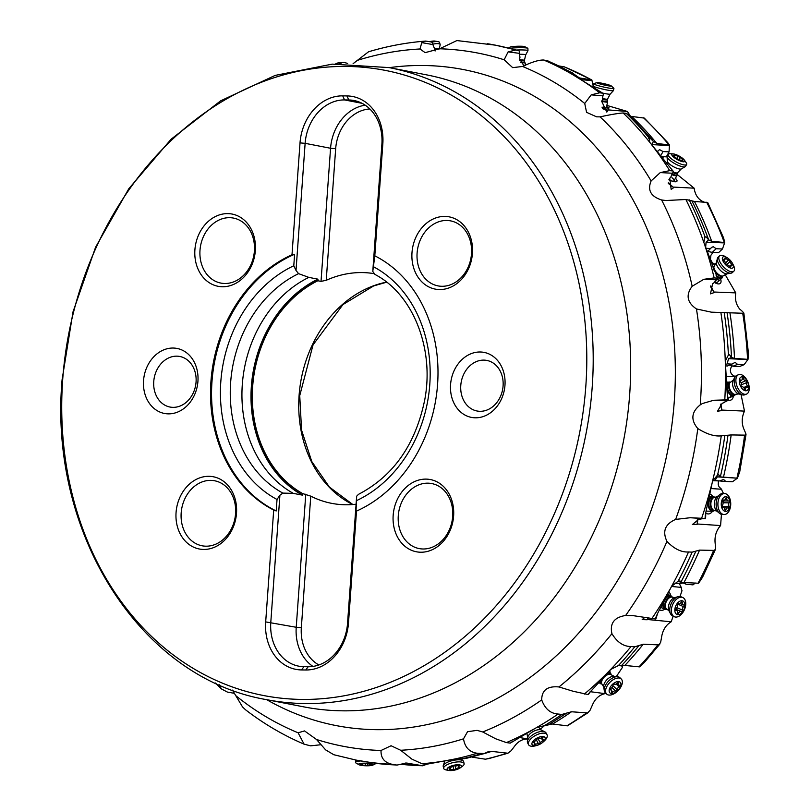 <?xml version="1.0" encoding="UTF-8"?>
<svg xmlns="http://www.w3.org/2000/svg" width="811" height="811" viewBox="0 0 811 811"><rect width="100%" height="100%" fill="white"/><g stroke="black" fill="none" stroke-linecap="round" stroke-linejoin="round"><path stroke-width="1.22" d="M629.691 394.288A321.906 263.048 -79 0 0 570.082 169.256A321.906 263.048 -79 0 0 426.586 74.865L389.108 67.597A321.906 263.048 101 0 1 592.212 387.019A321.906 263.048 101 0 1 592.202 387.09A321.906 263.048 101 0 1 266.484 699.629L303.953 706.898A321.906 263.048 -79 0 0 472.337 673.029A321.906 263.048 -79 0 0 629.691 394.288M585.806 386.371A318.429 260.199 -79 0 0 585.816 386.289A318.429 260.199 101 0 0 346.976 66.441A318.429 260.199 101 0 0 62.7 379.487A318.429 260.199 -79 0 0 62.7 379.568A318.429 260.199 101 0 0 301.54 699.417A318.429 260.199 101 0 0 585.806 386.371M300.019 142.898L292.001 254.755A137.961 112.739 -79 0 0 210.931 381.474A137.961 112.739 -79 0 0 273.702 510.038L265.684 621.895A47.829 39.08 -79 0 0 301.57 669.937L305.798 669.987A47.829 39.08 -79 0 0 348.487 622.96L356.505 511.102A137.961 112.739 -79 0 0 437.575 384.384A137.961 112.739 -79 0 0 374.804 255.82L382.822 143.963A47.829 39.08 -79 0 0 346.946 95.921L342.718 95.86A47.829 39.08 -79 0 0 300.019 142.898L305.129 143.334L296.015 270.458L293.785 265.755L294.606 254.269L292.001 254.755M168.384 413.863A33.109 27.057 -79 0 0 197.935 381.302A33.109 27.057 -79 0 0 173.098 348.041A33.109 27.057 -79 0 0 143.547 380.602A33.109 27.057 -79 0 0 168.384 413.863M222.498 286.749A36.789 30.058 -79 0 0 255.343 250.579A36.789 30.058 -79 0 0 227.739 213.617A36.789 30.058 -79 0 0 194.904 249.798A36.789 30.058 -79 0 0 222.498 286.749M203.673 549.442A36.789 30.058 -79 0 0 236.508 513.262A36.789 30.058 -79 0 0 208.914 476.31A36.789 30.058 -79 0 0 176.068 512.491A36.789 30.058 -79 0 0 203.673 549.442M480.132 351.994A33.109 27.057 -79 0 0 450.571 384.556A33.109 27.057 -79 0 0 475.408 417.807A33.109 27.057 -79 0 0 504.969 385.255A33.109 27.057 -79 0 0 480.132 351.994M426.008 479.108A36.789 30.058 -79 0 0 393.173 515.279A36.789 30.058 -79 0 0 420.767 552.23A36.789 30.058 -79 0 0 453.613 516.06A36.789 30.058 -79 0 0 426.008 479.108M444.844 216.415A36.789 30.058 -79 0 0 411.998 252.586A36.789 30.058 -79 0 0 439.603 289.547A36.789 30.058 -79 0 0 472.438 253.367A36.789 30.058 -79 0 0 444.844 216.415M273.702 510.038L276.206 510.96A137.961 112.739 101 0 1 211.975 381.677A137.961 112.739 101 0 1 294.606 254.269M342.718 95.86L344.533 99.925A44.149 36.079 -79 0 0 305.129 143.334L330.564 148.271L321.024 281.376L326.235 280.292L335.673 148.717A40.469 33.069 101 0 1 369.826 108.968M362.081 103.332L344.533 99.925L348.771 99.976L346.946 95.921M382.822 143.963L381.88 144.328A44.149 36.079 -79 0 0 354.032 100.513A44.149 36.079 -79 0 0 348.771 99.976L359.111 101.983M381.88 144.328L372.776 271.442L374.804 255.82M356.505 511.102L355.988 511.984L356.658 496.2L347.544 623.324L348.487 622.96M276.206 510.96L277.027 499.475L279.907 495.217L270.793 622.341A44.149 36.079 -79 0 0 298.651 666.145A44.149 36.079 -79 0 0 303.912 666.683L308.139 666.743A44.149 36.079 -79 0 0 347.544 623.324M318.865 664.959A40.469 33.069 101 0 1 301.337 627.714L310.765 496.139L302.604 493.564L302.391 495.136L293.339 493.382A118.274 96.651 -79 0 1 242.296 384.627A118.274 96.651 -79 0 1 308.819 277.382L298.58 273.652L296.015 270.458M279.907 495.217L282.857 493.098L293.339 493.382M305.777 494.173L296.228 627.278L301.337 627.714M308.819 277.382L317.871 279.146L317.861 280.758L321.024 281.376M317.861 280.758A116.804 95.445 -79 0 0 252.667 386.421A116.804 95.445 -79 0 0 302.604 493.564M373.972 273.621A116.804 95.445 -79 0 0 326.235 280.292M718.394 480.913L718.242 484.826L719.063 486.813L721.557 489.246A14.72 9.012 90.8 0 0 723.108 492.682L723.047 493.544M705.154 518.614A364.18 297.586 -79 0 0 705.205 518.452L690.202 517.732L675.654 519.405C665.091 524.038 662.192 531.377 666.956 541.403C674.164 548.895 681.362 552.413 688.519 551.967L692.148 552.149L699.548 550.111L714.684 550.426L715.586 548.155L715.038 541.981C714.694 535.605 716.539 530.13 720.584 525.558L721.445 514.377M721.557 489.246L711.206 488.557M705.803 512.44L705.59 518.675L703.978 518.645A18.4 14.537 93.8 0 0 700.826 519.04L698.747 519.344L692.361 524.575L697.196 524.382L697.876 519.537M697.724 524.028L720.584 525.558M705.783 513.059A10.117 6.194 90.8 0 0 712.524 511.254A10.117 6.194 90.8 0 0 712.545 511.234A7.36 4.511 -89.2 0 1 708.185 503.073A7.36 4.511 -89.2 0 1 712.768 496.525A10.117 6.194 90.8 0 0 709.99 494.011M680.287 581.132L678.148 581.173L671.549 586.414L661.705 605.543C657.508 613.329 655.46 617.769 655.541 618.844L655.764 618.012M679.517 580.99L680.804 582.339L678.138 581.183A364.18 297.586 -79 0 0 692.148 552.149M715.332 549.645L702.529 577.28L698.565 583.261L680.804 582.339A362.345 296.086 101 0 0 695.797 551.247M685.052 582.805L684.271 582.622L686.025 584.194L692.989 584.873L695.311 583.018M679.314 583.545L681.23 587.387A14.72 8.972 113.6 0 0 682 590.702L679.983 596.511M633.31 615.63L625.646 615.478C614.241 617.283 609.669 623.355 611.92 633.675C617.151 642.251 623.527 646.539 631.029 646.529L634.77 646.803L643.265 644.238L658.988 644.887L660.651 642.282L661.837 635.733C663.155 629.397 666.277 624.744 671.194 621.794L673.14 616.208M681.23 587.387L671.518 586.454M644.471 617.668L642.18 619.614L647.208 619.746L648.192 618.266M647.807 619.533L671.194 621.794M659.414 609.771A10.117 6.164 113.6 0 0 664.858 609.183M670.748 595.69A10.117 6.164 113.6 0 0 668.923 592.071M632.124 615.498L655.45 618.986A364.18 297.586 -79 0 0 655.541 618.844L655.511 618.986A5.515 0.852 -163.3 0 1 655.947 618.884L657.539 613.552M621.104 665.628L618.408 665.557L610.582 669.541L588.34 694.044M659.738 644.238L644.471 662.303L639.534 666.875L624.835 665.446L621.114 666.044L620.466 665.425M630.563 666.013L634.06 666.368M622.483 665.486A14.72 8.171 134 0 0 622.666 667.027L616.34 676.556M558.607 686.917L558.951 686.958C547.486 685.863 541.738 690.181 541.707 699.913C544.941 708.804 550.416 713.518 558.11 714.045L561.922 714.43L571.512 711.764L587.671 712.93L590.073 710.264L592.882 703.958C595.649 698.23 599.694 694.784 605.016 693.638L605.482 692.929M590.175 691.682L605.016 693.638M598.062 683.156A10.117 5.616 134 0 0 599.572 682.882M609.791 672.289A10.117 5.616 134 0 0 609.994 670.058M611.92 633.675A353.089 288.534 -79 0 1 558.951 686.958L573.093 691.246L588.005 694.52A364.18 297.586 -79 0 0 588.127 694.419L588.066 694.53A5.515 1.744 -148.9 0 1 588.593 694.297L590.469 691.195M548.439 724.882L566.869 712.991M548.368 724.882L536.831 727.406L510.241 743.119L506.409 742.592L495.693 738.791L482.717 731.968L477.101 730.356L467.541 731.704L463.507 738.831C464.885 747.367 469.447 752.172 477.203 753.257L484.228 753.541L488.293 751.685L491.638 751.381L507.899 753.226L511.163 750.702L515.36 745.177C518.817 741.001 522.902 738.953 527.606 739.003M588.168 712.626L567.416 725.845L552.504 724.03L549.392 724.304M540.268 729.342L545.174 725.024M519.425 737.513L527.616 738.902M466.376 757.93L464.744 758.609L454.099 759.147L425.856 764.378L422.004 763.729L411.947 759.167L400.664 750.266L391.074 745.745L381.038 750.479C380.744 758.032 384.434 762.634 392.108 764.286L397.005 765.077L406.311 763.029L422.845 765.787L426.971 764.114M489.155 758.518L485.404 759.197L472.367 757.18M397.005 765.077L375.503 763.293L356.566 760.171M333.797 754.727L325.627 749.881L316.493 739.48L304.53 730.914L298.103 732.789L304.084 744.163L310.603 745.846L320.923 744.731M219.254 684.748L221.383 688.914L227.313 692.047L234.582 693.364M245.49 709.747L242.519 706.918L232.463 690.11M353.099 63.674L368.549 51.782M337.254 63.846L338.035 63.005L341.096 63.694M435.112 51.012L434.382 48.113A18.4 15.896 99.9 0 1 432.952 44.585L432.405 42.689A5.515 2.413 66.5 0 1 431.543 42.01L425.714 41.077L421.781 42.628L419.997 48.984L425.136 52.644L439.623 48.782L456.887 40.56M518.655 50.617A364.18 297.586 -79 0 0 518.513 50.576L515.583 50.049L508.102 51.904L504.158 59.781L512.664 67.637L522.558 66.472C531.915 62.011 538.96 59.862 543.664 60.024L547.709 60.805L572.444 72.838L570.538 72.615M523.987 65.985L519.638 58.595L519.993 57.257A18.4 15.825 97.2 0 1 519.496 53.344L519.435 51.306A5.515 2.768 85.1 0 1 518.705 50.627M559.245 66.005L564.476 66.907L591.848 79.944L579.47 77.937L575.81 75.484L575.597 76.335M546.685 60.511A364.18 297.586 -79 0 1 571.005 72.372L572.536 74.541L602.826 93.224A5.515 2.849 105.9 0 0 603.414 93.863L602.958 95.85A18.4 15.673 94.7 0 0 602.431 99.804L601.661 101.253L606.821 112.09L607.956 110.306L602.654 108.37M571.907 72.574L575.8 75.464M593.328 86.463L591.848 79.944M630.269 115.953L627.43 111.482L606.831 105.41M607.926 109.87L627.43 111.482M601.995 107.164A10.117 0.882 12.9 0 0 608.747 108.066A10.117 0.882 12.9 0 0 608.848 107.65A10.117 0.882 12.9 0 0 606.527 106.717M602.826 93.224L599.653 92.778L591.199 94.877L584.731 103.484L586.576 112.323L596.541 116.825L600.069 116.875C610.369 114.615 618.063 113.317 623.132 112.982L626.224 113.327L629.052 115M630.644 116.318L644.319 118.092L667.544 142.371L669.45 144.987L656.798 143.456L653.504 141.388L651.628 144.774M653.879 141.935L650.27 138.306L648.688 138.732M626.224 113.327A364.18 297.586 -79 0 1 649.317 138.245L649.702 142.27L672.978 170.979A5.515 2.605 127.5 0 0 673.363 171.456A5.515 2.605 127.5 0 0 673.454 171.516L672.512 173.24A18.4 15.439 93 0 0 670.971 176.818L669.764 178.227L671.163 189.429L673.738 187.615L668.274 182.83M662.161 157.689L663.945 156.736M661.34 156.594L666.318 156.858L669.065 151.87L669.45 144.987M704.09 202.071L702.549 201.412C697.825 198.857 695.027 194.437 694.155 188.182L677.073 174.375A7.015 1.906 -151.2 0 1 672.096 174.03M673.85 187.108L694.155 188.182M668.832 179.819A10.117 2.747 28.8 0 0 672.654 181.309A10.117 2.747 28.8 0 0 676.972 180.407A10.117 2.747 28.8 0 0 675.441 178.258M672.978 170.979L669.724 170.645L660.276 172.591L651.121 180.934C647.29 190.149 650.787 196.495 661.614 199.972L665.912 200.53L685.873 199.496L694.469 201.473L707.689 202.466L723.584 237.887L724.74 242.509L711.693 241.343L708.621 239.823L706.097 242.165L705.651 247.173M691.824 200.692A362.345 296.086 101 0 1 708.621 239.823L706.067 236.832L704.435 237.288M689.066 199.719A364.18 297.586 -79 0 1 705.043 236.903L703.786 242.317L717.542 278.173A5.515 2.007 147.8 0 0 717.593 278.274A5.515 2.007 147.8 0 0 717.938 278.568L716.6 279.825A18.4 15.135 92.3 0 0 714.197 282.603L712.595 283.779L710.497 293.856L714.268 292.548L710.7 285.928M714.785 264.133L712.413 262.845L710.416 259.307L710.943 255.171L713.122 252.403M707.486 251.633L711.592 247.416L713.274 246.696L716.143 248.734L712.251 252.373L718.566 252.626L722.459 248.987L724.74 242.509M717.542 278.173L714.167 277.92L703.806 279.308L692.178 286.263C685.619 294.951 687.049 302.513 696.456 308.95L711.338 312.164L742.704 313.259C744.518 313.604 743.535 312.225 739.733 309.113C736.124 304.713 734.796 299.3 735.749 292.893L725.095 274.493M715.789 264.173L711.764 264.011M714.542 292.041L735.749 292.893M714.349 282.4A10.117 4.41 46.9 0 0 721.04 281.741A10.117 4.41 46.9 0 0 720.665 279.237M747.549 359.303A360.51 294.586 -79 0 0 742.704 313.259L743.859 313.056L748.462 353.343L748.016 359.364L734.513 358.391L731.492 357.489L728.542 358.685L727.132 363.886L725.328 364.626M727.082 312.793A362.345 296.086 101 0 1 731.492 357.489L729.545 354.863L728.41 355.015L725.267 361.118L726.636 383.633C727.041 393.061 727.579 398.465 728.237 399.823L728.146 399.448M735.587 376.639C730.265 374.5 729.048 370.86 731.927 365.731L732.029 365.619M744.123 364.676L737.544 364.372L732.982 366.227L739.571 366.531L744.123 364.676L748.016 359.364M675.654 519.405A353.089 288.534 -79 0 0 697.805 428.553C706.756 434.169 714.572 436.602 721.253 435.852L731.167 434.929L745.603 435.142L745.816 433.52L743.586 428.421C741.518 422.693 741.812 416.925 744.488 411.116L741.041 394.521M735.324 376.628L726.372 376.213M727.406 395.281L728.653 400.228L727.082 400.867A18.4 14.821 92.6 0 0 724.132 402.53L722.216 403.32L717.482 411.228L721.962 410.548L720.867 404.06M722.378 410.092L744.488 411.116M728.643 400.188A10.117 5.616 67.8 0 0 732.972 397.694A10.117 5.616 67.8 0 0 733.387 396.072M727.822 382.447A10.117 5.616 67.8 0 0 726.575 381.657M697.805 428.553C690.526 419.885 691.337 411.988 700.248 404.861A353.089 288.534 -79 0 0 700.359 403.361A353.089 288.534 -79 0 0 696.456 308.95M728.227 399.995A364.18 297.586 -79 0 0 728.237 399.823L713.751 400.259L702.397 403.533L700.248 404.861M718.668 474.861L717.563 475.064L712.555 481.065L707.851 502.962C705.742 512.015 704.871 517.175 705.205 518.452L705.215 517.53M718.82 474.871L720.33 476.909L717.299 476.868L714.846 480.599L712.747 480.568M746.008 434.574L739.754 471.667L737.432 478.176L720.33 476.909A362.345 296.086 101 0 0 727.943 435.578M720.259 480.609L720.928 481.247L732.414 481.775L737.432 478.176M712.697 480.7L719.864 480.933L714.846 480.599M732.414 481.775L725.612 481.318L723.554 479.443L719.864 480.933M725.612 481.318L720.928 481.247M675.016 583.139L680.155 583.626L684.271 582.622M686.025 584.194L682.629 582.714M511.751 741.964L510.869 742.795A5.515 2.484 -133.7 0 0 510.251 743.109M347.645 63.603A5.515 1.855 50.3 0 1 347.159 63.268L344.046 62.437L338.035 63.005M518.513 50.576L495.288 45.132M593.135 86.442L591.898 86.341M658.137 150.633L659.728 149.7L663.023 151.556L660.701 155.763M657.64 151.799L657.924 151.282L657.204 151.241M669.065 151.87L663.023 151.556M710.811 248.521L706.269 248.338M722.459 248.987L716.143 248.734M707.719 251.42L712.251 252.373M716.701 276.612L717.938 278.568M737.544 364.372L735.111 362.335L731.988 364.119L727.132 363.886M729.201 364.747L732.982 366.227M725.531 365.883L727.437 365.974L731.988 364.119M728.096 398.008A7.36 4.085 67.8 0 0 729.048 397.836A7.36 4.085 67.8 0 0 730.579 396.103M714.704 281.914A7.36 3.214 46.9 0 0 717.796 281.924A7.36 3.214 46.9 0 0 718.303 280.768A7.36 3.214 46.9 0 0 717.907 278.599M717.826 278.396A7.36 3.214 46.9 0 0 717.188 277.119M671.69 180.995A7.36 1.997 28.8 0 0 674.063 180.752A7.36 1.997 28.8 0 0 674.083 180.143A7.36 1.997 28.8 0 0 671.964 177.69M605.31 107.762A7.36 0.639 12.9 0 0 603.252 107.072M706.097 510.778A7.36 4.511 90.8 0 0 707.496 511.163L712.555 511.234A7.36 4.511 -89.2 0 0 714.532 510.524M310.765 496.139A116.804 95.445 -79 0 0 331.608 503.337A116.804 95.445 -79 0 0 356.09 504.209M356.658 496.2L358.513 494.335C393.487 476.067 415.577 444.499 424.782 399.63C434.564 347.828 412.556 293.876 374.986 274.473L372.776 271.442M335.673 148.717L330.564 148.271A44.149 36.079 101 0 1 365.193 105.177M312.924 666.419A44.149 36.079 101 0 1 296.228 627.278L265.684 621.895M176.737 356.161A25.749 21.045 -79 0 0 153.755 381.484A25.749 21.045 -79 0 0 170.006 407.041A25.749 21.045 -79 0 0 173.067 407.355A25.749 21.045 -79 0 0 196.059 382.032A25.749 21.045 -79 0 0 179.809 356.475A25.749 21.045 -79 0 0 176.737 356.161M224.84 283.495A33.109 27.057 -79 0 0 254.157 253.346A33.109 27.057 -79 0 0 233.507 218.088A33.109 27.057 -79 0 0 229.564 217.683A33.109 27.057 -79 0 0 200.246 247.831A33.109 27.057 -79 0 0 220.896 283.09A33.109 27.057 -79 0 0 224.84 283.495M206.014 546.188A33.109 27.057 -79 0 0 235.322 516.039A33.109 27.057 -79 0 0 214.682 480.781A33.109 27.057 -79 0 0 210.728 480.376A33.109 27.057 -79 0 0 181.421 510.524A33.109 27.057 -79 0 0 202.061 545.783A33.109 27.057 -79 0 0 206.014 546.188M480.102 411.309A25.749 21.045 -79 0 0 503.084 385.985A25.749 21.045 -79 0 0 486.843 360.429A25.749 21.045 -79 0 0 483.772 360.114A25.749 21.045 -79 0 0 460.78 385.438A25.749 21.045 -79 0 0 477.03 410.995A25.749 21.045 -79 0 0 480.102 411.309M427.833 483.163A33.109 27.057 -79 0 0 398.525 513.312A33.109 27.057 -79 0 0 419.165 548.581A33.109 27.057 -79 0 0 423.119 548.986A33.109 27.057 -79 0 0 452.426 518.837A33.109 27.057 -79 0 0 431.776 483.569A33.109 27.057 -79 0 0 427.833 483.163M446.658 220.47A33.109 27.057 -79 0 0 417.351 250.619A33.109 27.057 -79 0 0 438.001 285.888A33.109 27.057 -79 0 0 441.944 286.293A33.109 27.057 -79 0 0 471.252 256.144A33.109 27.057 -79 0 0 450.612 220.876A33.109 27.057 -79 0 0 446.658 220.47M432.821 44.139A10.482 2.615 -16.3 0 1 440.16 44.564A10.482 2.615 -16.3 0 1 440.16 44.97L439.065 49.096M440.16 44.564L439.552 42.476A10.482 2.615 163.7 0 0 438.173 41.665A10.482 2.615 163.7 0 0 431.705 42.162M438.173 41.665L435.091 41.108A7.36 1.835 163.7 0 0 429.83 41.614M525.315 65.488L525.244 63.167A7.36 0.679 178.2 0 0 525.234 63.126A7.36 0.679 178.2 0 0 520.692 62.68M516.394 50.029A10.482 0.963 -1.8 0 1 527.971 50.617A10.482 0.963 -1.8 0 1 527.961 50.667L525.71 54.844A8.1 0.75 -1.8 0 0 519.547 54.276M527.971 50.617L527.9 48.386A10.482 0.963 178.2 0 0 527.758 48.234A10.482 0.963 178.2 0 0 511.498 48.113A10.482 0.963 178.2 0 0 509.663 48.315M527.758 48.234L524.616 46.582A7.36 0.679 178.2 0 0 513.211 46.501A7.36 0.679 178.2 0 0 510.099 47.048L508.487 48.031M601.904 100.767A7.015 0.608 -167.1 0 0 607.388 101.385L607.591 102.034A7.36 0.639 -167.1 0 1 607.591 102.064A7.36 0.639 -167.1 0 1 601.62 101.345M593.49 83.756L592.983 85.936A10.482 0.912 12.9 0 0 592.993 85.976A10.482 0.912 12.9 0 0 597.149 87.649A10.482 0.912 12.9 0 0 607.5 90.102A10.482 0.912 12.9 0 0 613.4 90.66A10.482 0.912 12.9 0 0 613.43 90.619L613.927 88.44A10.482 0.912 -167.1 0 1 608.23 87.963A10.482 0.912 -167.1 0 1 597.646 85.479A10.482 0.912 -167.1 0 1 593.49 83.756A10.482 0.912 -167.1 0 1 593.632 83.645L597.038 82.621A7.36 0.639 -167.1 0 1 608.362 84.78A7.36 0.639 -167.1 0 1 611.22 85.875A7.36 0.639 -167.1 0 1 607.763 85.743A7.36 0.639 -167.1 0 1 599.856 83.908A7.36 0.639 -167.1 0 1 597.038 82.621M611.22 85.875L613.836 88.277A10.482 0.912 -167.1 0 1 613.927 88.44M600.485 83.158L598.508 83.249L602.938 84.608L609.7 85.439L600.485 83.158L600.343 83.766M672.816 172.682A6.62 1.794 28.8 0 0 677.347 173.26L677.104 175.024A7.36 1.997 -151.2 0 1 677.033 175.358A7.36 1.997 -151.2 0 1 671.812 174.629M668.244 154.313L667.21 156.209A10.482 2.849 28.8 0 0 667.108 156.675A10.482 2.849 28.8 0 0 670.2 160.568A10.482 2.849 28.8 0 0 685.234 166.66A10.482 2.849 28.8 0 0 685.579 166.316L686.623 164.43A10.482 2.849 -151.2 0 1 680.581 163.964A10.482 2.849 -151.2 0 1 671.244 158.682A10.482 2.849 -151.2 0 1 668.244 154.313A10.482 2.849 -151.2 0 1 670.089 153.735L673.12 153.897A7.36 1.997 -151.2 0 1 682.619 158.338A7.36 1.997 -151.2 0 1 684.362 160.091A7.36 1.997 -151.2 0 1 681.96 161.551A7.36 1.997 -151.2 0 1 673.931 157.364A7.36 1.997 -151.2 0 1 673.12 153.897M684.362 160.091L686.116 162.565A10.482 2.849 -151.2 0 1 686.623 164.43M675.33 155.043L674.113 154.911A2.545 0.689 -151.2 0 1 674.448 155.621A2.545 0.689 -151.2 0 1 673.465 155.661L674.032 156.553A2.545 0.689 -151.2 0 1 675.654 157.557A2.545 0.689 -151.2 0 1 676.394 158.459L678.199 159.493A2.545 0.689 -151.2 0 1 681.21 160.649L682.436 160.791A2.545 0.689 -151.2 0 1 682.102 160.081A2.545 0.689 -151.2 0 1 683.085 160.031L682.507 159.149A2.545 0.689 -151.2 0 1 680.895 158.145A2.545 0.689 -151.2 0 1 680.145 157.233L678.351 156.209A2.545 0.689 -151.2 0 1 675.33 155.043L674.397 156.736M722.51 276.855A7.36 3.214 -133.1 0 1 722.459 277.159A7.36 3.214 -133.1 0 1 722.003 277.991A7.36 3.214 -133.1 0 1 716.772 276.723M719.519 255.891L718.039 257.269A10.482 4.572 46.9 0 0 717.39 258.445A10.482 4.572 46.9 0 0 718.901 264.112A10.482 4.572 46.9 0 0 731.137 273.155A10.482 4.572 46.9 0 0 732.363 272.587L733.833 271.209A10.482 4.572 -133.1 0 1 720.381 262.734A10.482 4.572 -133.1 0 1 719.519 255.891A10.482 4.572 -133.1 0 1 725.592 256.773L727.102 257.685A7.36 3.214 -133.1 0 1 732.282 263.017A7.36 3.214 -133.1 0 1 732.556 263.524A7.36 3.214 -133.1 0 1 731.015 268.188A7.36 3.214 -133.1 0 1 723.442 261.872A7.36 3.214 -133.1 0 1 727.102 257.685M732.556 263.524L733.367 265.085A10.482 4.572 -133.1 0 1 733.833 271.209M726.038 258.303L724.791 258.141A2.545 1.115 -133.1 0 1 724.75 259.287A2.545 1.115 -133.1 0 1 723.747 259.307L723.939 260.635A2.545 1.115 -133.1 0 1 725.196 262.095A2.545 1.115 -133.1 0 1 725.571 263.443L727.011 264.933A2.545 1.115 -133.1 0 1 729.687 266.586L730.934 266.748A2.545 1.115 -133.1 0 1 730.975 265.602A2.545 1.115 -133.1 0 1 731.978 265.582L731.786 264.254A2.545 1.115 -133.1 0 1 730.529 262.784A2.545 1.115 -133.1 0 1 730.153 261.436L728.714 259.946A2.545 1.115 -133.1 0 1 726.038 258.303L723.736 260.453M726.666 384.657A7.36 4.085 -112.2 0 1 728.41 382.204A7.36 4.085 -112.2 0 1 730.082 382.133A7.36 4.085 -112.2 0 1 730.336 382.214A7.015 3.893 -112.2 0 0 727.396 388.175A7.015 3.893 -112.2 0 0 731.015 394.491A7.015 3.893 -112.2 0 0 735.344 394.47A7.36 4.085 -112.2 0 1 735.222 394.704A7.36 4.085 -112.2 0 1 733.975 395.829A7.36 4.085 -112.2 0 1 726.849 388.834M738.598 374.672L736.864 375.371A10.482 5.819 67.8 0 0 735.101 376.963A10.482 5.819 67.8 0 0 734.472 384.1A10.482 5.819 67.8 0 0 742.42 394.886A10.482 5.819 67.8 0 0 744.792 394.785L746.525 394.085A10.482 5.819 -112.2 0 1 736.195 383.4A10.482 5.819 -112.2 0 1 738.598 374.672A10.482 5.819 -112.2 0 1 748.918 385.357A10.482 5.819 -112.2 0 1 746.525 394.085M748.411 384.495A7.36 4.085 -112.2 0 1 745.39 390.76A7.36 4.085 -112.2 0 1 739.48 383.116A7.36 4.085 -112.2 0 1 742.501 376.862A7.36 4.085 -112.2 0 1 748.411 384.495M743.525 378.828A1.075 0.598 67.8 0 0 742.268 378.636A2.545 1.409 -112.2 0 1 741.599 380.126A2.545 1.409 -112.2 0 1 740.737 380.035A1.075 0.598 67.8 0 0 740.453 381.636A2.545 1.409 -112.2 0 1 741.254 383.39A2.545 1.409 -112.2 0 1 741.163 385.012A1.075 0.598 67.8 0 0 742.146 386.806A2.545 1.409 -112.2 0 1 744.376 388.793A1.075 0.598 67.8 0 0 745.633 388.986A2.545 1.409 -112.2 0 1 746.292 387.486A2.545 1.409 -112.2 0 1 747.164 387.577A1.075 0.598 67.8 0 0 747.438 385.985A2.545 1.409 -112.2 0 1 746.637 384.221A2.545 1.409 -112.2 0 1 746.738 382.599A1.075 0.598 67.8 0 0 745.755 380.805A2.545 1.409 -112.2 0 1 743.525 378.828L742.187 379.366M709.422 496.474L712.768 496.525A7.36 4.511 -89.2 0 1 714.714 497.285A6.62 4.055 90.8 0 0 714.379 497.285A6.62 4.055 90.8 0 0 710.264 503.175A6.62 4.055 90.8 0 0 714.197 510.524A6.62 4.055 90.8 0 0 714.511 510.504M724.466 493.564L722.692 493.534A10.482 6.417 90.8 0 0 719.803 494.598A10.482 6.417 90.8 0 0 716.174 502.861A10.482 6.417 90.8 0 0 719.539 513.353A10.482 6.417 90.8 0 0 722.398 514.509L724.172 514.529A10.482 6.417 -89.2 0 1 717.948 502.891A10.482 6.417 -89.2 0 1 724.466 493.564A10.482 6.417 -89.2 0 1 730.691 505.202A10.482 6.417 -89.2 0 1 724.172 514.529M730.214 504.878A7.36 4.511 -89.2 0 1 725.186 511.376A7.36 4.511 -89.2 0 1 721.273 503.256A7.36 4.511 -89.2 0 1 726.301 496.748A7.36 4.511 -89.2 0 1 730.214 504.878M726.788 498.836A1.075 0.659 90.8 0 0 725.521 498.603A2.545 1.561 -89.2 0 1 724.051 500.215A2.545 1.561 -89.2 0 1 723.503 500.042A1.075 0.659 90.8 0 0 722.733 501.715A2.545 1.561 -89.2 0 1 723.047 503.58A2.545 1.561 -89.2 0 1 722.459 505.273A1.075 0.659 90.8 0 0 722.956 507.169A2.545 1.561 -89.2 0 1 723.199 507.149A2.545 1.561 -89.2 0 1 724.71 509.298A1.075 0.659 90.8 0 0 725.967 509.521A2.545 1.561 -89.2 0 1 727.447 507.919A2.545 1.561 -89.2 0 1 727.984 508.081A1.075 0.659 90.8 0 0 728.754 506.419A2.545 1.561 -89.2 0 1 728.44 504.554A2.545 1.561 -89.2 0 1 729.028 502.85A1.075 0.659 90.8 0 0 728.531 500.955A2.545 1.561 -89.2 0 1 728.298 500.985A2.545 1.561 -89.2 0 1 726.788 498.836L725.47 498.816M722.915 502.769L723.402 502.06L722.429 500.874M722.246 505.77L723.017 507.118M666.409 596.906A7.36 4.481 -66.4 0 1 670.788 595.71A7.36 4.481 -66.4 0 1 672.289 597.17M666.987 609.304A7.36 4.481 -66.4 0 1 664.908 609.203A7.36 4.481 -66.4 0 1 662.932 603.333M682.761 597.525L681.128 596.815A10.482 6.387 113.6 0 0 678.097 596.673A10.482 6.387 113.6 0 0 670.596 605.097A10.482 6.387 113.6 0 0 670.585 613.897A10.482 6.387 113.6 0 0 672.745 616.036L674.377 616.745A10.482 6.387 -66.4 0 1 672.228 605.807A10.482 6.387 -66.4 0 1 682.761 597.525A10.482 6.387 -66.4 0 1 684.91 608.453A10.482 6.387 -66.4 0 1 674.377 616.745M684.322 608.635A7.36 4.481 -66.4 0 1 677.479 614.626A7.36 4.481 -66.4 0 1 675.431 606.78A7.36 4.481 -66.4 0 1 682.274 600.789A7.36 4.481 -66.4 0 1 684.322 608.635M682.264 602.786A1.075 0.659 113.6 0 0 681.007 602.522A2.545 1.551 -66.4 0 1 678.726 603.911A2.545 1.551 -66.4 0 1 678.543 603.81A1.075 0.659 113.6 0 0 677.337 605.371A2.545 1.551 -66.4 0 1 677.195 607.145A2.545 1.551 -66.4 0 1 676.161 608.737A1.075 0.659 113.6 0 0 676.202 610.551A2.545 1.551 -66.4 0 1 676.81 610.622A2.545 1.551 -66.4 0 1 677.499 612.629A1.075 0.659 113.6 0 0 678.746 612.893A2.545 1.551 -66.4 0 1 681.037 611.494A2.545 1.551 -66.4 0 1 681.21 611.595A1.075 0.659 113.6 0 0 682.426 610.044A2.545 1.551 -66.4 0 1 682.558 608.27A2.545 1.551 -66.4 0 1 683.592 606.679A1.075 0.659 113.6 0 0 683.551 604.854A2.545 1.551 -66.4 0 1 682.943 604.793A2.545 1.551 -66.4 0 1 682.264 602.786L681.149 602.299M683.592 606.679L677.976 604.225L678.625 603.648M677.976 604.225L677.418 604.56M675.593 609.152L676.972 608.432L676.81 607.591M608.138 672.015A7.36 4.085 -46 0 1 610.247 672.724A7.36 4.085 -46 0 1 610.987 674.235A7.36 4.085 -46 0 1 611.018 674.499L610.987 674.235M599.866 681.311A7.015 3.893 -46 0 0 601.813 684.028A7.36 4.085 -46 0 1 601.559 684.008A7.36 4.085 -46 0 1 600.028 683.318A7.36 4.085 -46 0 1 599.299 681.889M621.246 679L619.898 677.702A10.482 5.829 134 0 0 617.718 676.729A10.482 5.829 134 0 0 606.354 683.785A10.482 5.829 134 0 0 604.286 690.648A10.482 5.829 134 0 0 605.341 692.787L606.679 694.084A10.482 5.829 -46 0 1 607.692 685.072A10.482 5.829 -46 0 1 621.246 679A10.482 5.829 -46 0 1 620.233 688.002A10.482 5.829 -46 0 1 606.679 694.084M619.442 688.61A7.36 4.085 -46 0 1 611.119 693.506A7.36 4.085 -46 0 1 610.642 686.552A7.36 4.085 -46 0 1 618.965 681.666A7.36 4.085 -46 0 1 619.442 688.61M618.529 683.399A1.075 0.598 134 0 0 617.293 683.115A2.545 1.419 -46 0 1 614.474 684.119A1.075 0.598 134 0 0 612.903 685.417A2.545 1.419 -46 0 1 612.386 686.968A2.545 1.419 -46 0 1 610.987 688.306A1.075 0.598 134 0 0 610.653 689.887A2.545 1.419 -46 0 1 611.494 690.131A2.545 1.419 -46 0 1 611.555 691.763A1.075 0.598 134 0 0 612.792 692.057A2.545 1.419 -46 0 1 615.6 691.043A1.075 0.598 134 0 0 617.181 689.745A2.545 1.419 -46 0 1 617.698 688.204A2.545 1.419 -46 0 1 619.087 686.866A1.075 0.598 134 0 0 619.432 685.275A2.545 1.419 -46 0 1 618.59 685.042A2.545 1.419 -46 0 1 618.529 683.399L617.81 682.71M546.999 734.695L546.056 732.951A10.482 4.836 151.5 0 0 544.931 731.897A10.482 4.836 151.5 0 0 530.668 736.378A10.482 4.836 151.5 0 0 527.363 741.457A10.482 4.836 151.5 0 0 527.626 742.957L528.579 744.711A10.482 4.836 -28.5 0 1 531.621 738.122A10.482 4.836 -28.5 0 1 546.999 734.695A10.482 4.836 -28.5 0 1 543.968 741.274A10.482 4.836 -28.5 0 1 543.867 741.366A10.482 4.836 -28.5 0 1 543.765 741.457M537.217 745.319A7.36 3.396 -28.5 0 1 532.107 744.64A7.36 3.396 -28.5 0 1 534.226 740.007A7.36 3.396 -28.5 0 1 543.623 736.631A7.36 3.396 -28.5 0 1 542.894 742.217A7.36 3.396 -28.5 0 1 542.823 742.278A7.36 3.396 -28.5 0 1 537.217 745.319L535.889 745.704A10.482 4.836 -28.5 0 1 528.579 744.711M542.863 737.99L543.005 737.493L541.647 737.686A2.545 1.176 -28.5 0 1 538.585 738.304L536.74 739.237A2.545 1.176 -28.5 0 1 535.939 740.443A2.545 1.176 -28.5 0 1 534.277 741.416L533.648 742.663A2.545 1.176 -28.5 0 1 534.571 743.048A2.545 1.176 -28.5 0 1 534.246 744.224L534.104 744.721L535.463 744.539A2.545 1.176 -28.5 0 1 538.524 743.91L540.369 742.977A2.545 1.176 -28.5 0 1 541.17 741.771A2.545 1.176 -28.5 0 1 542.833 740.798L543.461 739.551A2.545 1.176 -28.5 0 1 542.539 739.166A2.545 1.176 -28.5 0 1 542.863 737.99L542.518 737.341M464.115 763.648L463.639 761.59A10.482 3.497 167 0 0 463.253 760.941A10.482 3.497 167 0 0 447.358 762.299A10.482 3.497 167 0 0 443.262 765.574A10.482 3.497 167 0 0 443.201 766.314L443.678 768.372A10.482 3.497 -13 0 1 447.834 764.357A10.482 3.497 -13 0 1 458.174 761.884A10.482 3.497 -13 0 1 464.115 763.648A10.482 3.497 -13 0 1 462.442 766.243L460.283 767.835A7.36 2.453 -13 0 1 458.529 768.828A7.36 2.453 -13 0 1 448.959 770.45A7.36 2.453 -13 0 1 450.024 766.517A7.36 2.453 -13 0 1 459.239 764.834A7.36 2.453 -13 0 1 460.283 767.835M448.959 770.45L446.314 769.974A10.482 3.497 -13 0 1 443.678 768.372M459.117 765.878L457.921 765.554A2.545 0.852 -13 0 1 454.718 765.716L452.7 766.202A2.545 0.852 -13 0 1 451.717 766.973A2.545 0.852 -13 0 1 449.882 767.51L449.061 768.321A2.545 0.852 -13 0 1 449.973 768.747A2.545 0.852 -13 0 1 449.446 769.457L450.642 769.791A2.545 0.852 -13 0 1 453.846 769.629L455.863 769.132A2.545 0.852 -13 0 1 456.846 768.372A2.545 0.852 -13 0 1 458.681 767.835L459.492 767.024A2.545 0.852 -13 0 1 458.58 766.598A2.545 0.852 -13 0 1 459.117 765.878L459.006 765.402M355.623 759.988L355.603 760.019A10.482 1.855 -178.4 0 0 355.603 760.019A10.482 1.855 -178.4 0 0 355.542 760.211L355.482 762.421A10.482 1.855 1.6 0 1 360.033 761.012A10.482 1.855 1.6 0 1 360.804 760.951M376.192 763.384A10.482 1.855 1.6 0 1 375.909 763.557L372.898 765.077A7.36 1.308 1.6 0 1 370.08 765.665A7.36 1.308 1.6 0 1 358.918 764.702A7.36 1.308 1.6 0 1 361.757 763.293A7.36 1.308 1.6 0 1 370.343 763.557A7.36 1.308 1.6 0 1 372.898 765.077M358.918 764.702L355.988 763.009A10.482 1.855 1.6 0 1 355.482 762.421M370.941 764.226L364.92 763.394L360.246 763.942L361.503 764.459L360.642 764.854L366.917 765.564L371.59 765.026L370.333 764.499L370.941 763.982M305.798 669.987L308.139 666.743M303.912 666.683L301.57 669.937M293.785 265.755A127.205 103.95 -79 0 0 220.805 381.788A127.205 103.95 -79 0 0 277.027 499.475M298.58 273.652A119.876 97.959 -79 0 0 230.628 382.599A119.876 97.959 -79 0 0 282.857 493.098M302.391 495.136A118.274 96.651 101 0 1 251.359 386.381A118.274 96.651 101 0 1 317.871 279.146M302.513 494.953A118.092 96.499 101 0 1 251.613 386.401A118.092 96.499 101 0 1 317.963 279.359M352.744 504.533A116.804 95.445 101 0 1 299.097 395.423A116.804 95.445 101 0 1 299.097 395.352A116.804 95.445 101 0 1 386.594 282.116M690.202 517.732L703.978 518.645M688.519 551.967A364.18 297.586 101 0 1 671.549 586.414M699.548 550.111A360.51 294.586 101 0 1 684.18 582.126M698.058 583.241A360.51 294.586 -79 0 0 713.518 550.669M631.029 646.529A364.18 297.586 101 0 1 610.582 669.541M618.408 665.557A364.18 297.586 -79 0 0 634.77 646.803M638.946 645.617A362.345 296.086 101 0 1 621.114 666.044M643.265 644.238A360.51 294.586 101 0 1 624.835 665.446M639.007 666.855A360.51 294.586 -79 0 0 657.67 645.171M558.11 714.045A364.18 297.586 101 0 1 536.831 727.406M545.479 725.004A364.18 297.586 -79 0 0 561.922 714.43M571.512 711.764A360.51 294.586 101 0 1 552.504 724.03M566.869 725.825A360.51 294.586 -79 0 0 586.231 713.183M477.203 753.257A364.18 297.586 101 0 1 454.099 759.147M463.142 758.579A364.18 297.586 -79 0 0 481.045 753.794M491.638 751.381A360.51 294.586 101 0 1 482.322 754.108M485.404 759.197A360.51 294.586 -79 0 0 506.52 753.368M392.108 764.286A364.18 297.586 101 0 1 365.974 761.772M374.946 763.212A364.18 297.586 -79 0 0 395.961 764.966M407.436 763.141A360.51 294.586 101 0 1 405.196 763.06M422.805 765.787L401.039 764.286A360.51 294.586 -79 0 0 422.338 765.736M421.781 42.628L432.952 44.585M508.102 51.904L519.496 53.344M543.664 60.024A364.18 297.586 101 0 1 572.536 74.541M576.459 76.275A360.51 294.586 101 0 1 579.47 77.937M591.381 79.813A360.51 294.586 -79 0 0 564.101 66.806M591.199 94.877L602.958 95.85M623.132 112.982A364.18 297.586 101 0 1 649.702 142.27M631.728 116.531A360.51 294.586 101 0 1 656.798 143.456M668.994 144.885A360.51 294.586 -79 0 0 643.478 117.788M660.276 172.591L672.512 173.24M685.873 199.496A364.18 297.586 101 0 1 703.786 242.317M694.469 201.473A360.51 294.586 101 0 1 711.693 241.343M724.274 242.428A360.51 294.586 -79 0 0 706.675 202.233M703.806 279.308L716.6 279.825M720.867 312.397A364.18 297.586 101 0 1 725.267 361.118M728.41 355.015A364.18 297.586 -79 0 0 724.203 312.549M729.92 312.803A360.51 294.586 101 0 1 734.513 358.391M713.751 400.259L727.082 400.867M721.253 435.852A364.18 297.586 101 0 1 712.555 481.065M717.563 475.064A364.18 297.586 -79 0 0 724.75 435.994M731.167 434.929A360.51 294.586 101 0 1 723.463 477.213M736.946 478.145A360.51 294.586 -79 0 0 744.569 435.304M717.299 476.868L736.935 478.176M697.348 519.679L697.196 524.382M711.602 484.836A364.18 297.586 101 0 1 701.596 518.371M389.341 67.648A334.132 273.033 101 0 1 674.306 401.121A334.132 273.033 101 0 1 266.707 699.68M235.93 695.777A353.089 288.534 -79 0 0 298.103 732.789M316.493 739.48A353.089 288.534 -79 0 0 381.038 750.479M400.664 750.266A353.089 288.534 -79 0 0 463.507 738.831M482.717 731.968A353.089 288.534 -79 0 0 541.707 699.913M625.646 615.478A353.089 288.534 -79 0 0 666.956 541.403M669.693 589.739A364.18 297.586 101 0 1 651.791 618.671M647.675 618.195L647.208 619.746M608.047 672.137A364.18 297.586 101 0 1 584.275 694.125M533.841 729.089A364.18 297.586 101 0 1 506.409 742.592M450.906 759.785A364.18 297.586 101 0 1 422.004 763.729M362.831 761.286A364.18 297.586 101 0 1 355.857 760.039L356.627 760.181M692.178 286.263A353.089 288.534 -79 0 0 661.614 199.972M651.121 180.934A353.089 288.534 -79 0 0 600.069 116.875M584.731 103.484A353.089 288.534 -79 0 0 522.558 66.472M504.158 59.781A353.089 288.534 -79 0 0 439.623 48.782M419.997 48.984A353.089 288.534 -79 0 0 357.154 60.43M487.614 43.753A364.18 297.586 101 0 1 494.588 45A364.18 297.586 101 0 1 515.583 50.049M575.323 76.193A364.18 297.586 101 0 1 599.653 92.778M581.517 79.721L591.706 80.563M603.009 108.887L607.956 110.306M651.811 144.976A364.18 297.586 101 0 1 669.724 170.645M651.72 144.601L669.156 145.524M668.294 183.428L673.738 187.615M704.962 245.794A364.18 297.586 101 0 1 714.167 277.92M706.097 242.165L724.324 242.905M710.426 286.425L714.268 292.548M725.369 364.96A364.18 297.586 101 0 1 724.791 399.772M728.542 358.685L747.529 359.557M720.411 404.375L721.962 410.548M356.81 500.499A127.205 103.95 -79 0 0 429.789 384.475A127.205 103.95 -79 0 0 373.567 266.789M434.372 48.559A8.1 2.017 -16.3 0 1 439.004 49.126M525.234 63.126L524.869 62.548A7.015 0.649 178.2 0 0 520.358 62.123M519.76 60.703A6.62 0.608 -1.8 0 1 524.443 61.139L524.423 60.338A6.62 0.608 178.2 0 0 519.598 59.913M602.461 99.347A6.62 0.578 12.9 0 0 607.338 99.895L607.51 99.124A6.62 0.578 -167.1 0 1 602.522 98.557M602.553 93.072A8.1 0.71 12.9 0 0 610.166 94.127L613.4 90.66M603.688 83.756L603.455 84.749M605.695 84.232L605.513 85.043M677.347 173.26L677.722 172.591A6.62 1.794 -151.2 0 1 673.191 172.013M666.997 164.015L667.301 161.207A8.1 2.2 28.8 0 0 669.693 164.207A8.1 2.2 28.8 0 0 681.311 168.911L685.234 166.66M678.351 156.209L676.84 158.946M680.145 157.233L678.868 159.554M682.507 159.149L681.564 160.862M722.459 277.159L722.591 276.592A7.015 3.062 -133.1 0 1 716.052 275.253M712.788 266.971A7.015 3.062 -133.1 0 1 713.396 266.748L712.808 266.839M713.812 266.505A6.62 2.889 46.9 0 0 714.359 270.833A6.62 2.889 46.9 0 0 722.854 276.186L723.382 275.699A6.62 2.889 -133.1 0 1 714.886 270.347A6.62 2.889 -133.1 0 1 714.339 266.018L713.396 266.748M714.339 266.018L716.458 262.46A8.1 3.538 46.9 0 0 717.623 266.839A8.1 3.538 46.9 0 0 727.072 273.824L731.137 273.155M728.714 259.946L725.541 262.916M730.153 261.436L726.534 264.822M731.786 264.254L729.515 266.373M730.934 266.748L730.427 267.214M730.599 382.133A6.62 3.67 67.8 0 0 730.285 382.234A6.62 3.67 67.8 0 0 728.765 387.749A6.62 3.67 67.8 0 0 735.283 394.501A6.62 3.67 67.8 0 0 735.587 394.349M735.283 394.501L735.901 394.247A6.62 3.67 -112.2 0 1 729.383 387.496A6.62 3.67 -112.2 0 1 730.893 381.981L730.285 382.234M730.893 381.981L733.225 380.116A8.1 4.491 67.8 0 0 732.738 385.62A8.1 4.491 67.8 0 0 738.872 393.953L742.42 394.886M740.129 380.278L740.737 380.035M745.755 380.805L741.061 382.721M746.738 382.599L741.234 384.85M747.438 385.985L743.646 387.526M745.633 388.986L744.711 389.361M714.45 510.524A7.015 4.298 -89.2 0 1 708.865 503.114A7.015 4.298 -89.2 0 1 714.643 497.285M714.197 510.524L714.826 510.535A6.62 4.055 -89.2 0 1 710.892 503.185A6.62 4.055 -89.2 0 1 715.018 497.295L714.379 497.285M715.018 497.295L717.167 496.697A8.1 4.957 90.8 0 0 714.359 503.084A8.1 4.957 90.8 0 0 716.965 511.183L719.539 513.353M729.028 502.85L723.027 502.769M728.754 506.419L722.642 506.328M725.967 509.521L724.74 509.511M666.926 609.284A7.015 4.278 -66.4 0 1 664.037 601.762A7.015 4.278 -66.4 0 1 672.218 597.139M672.278 597.19A6.62 4.035 113.6 0 0 671.995 597.038A6.62 4.035 113.6 0 0 665.344 602.279A6.62 4.035 113.6 0 0 666.703 609.183A6.62 4.035 113.6 0 0 666.997 609.284M666.703 609.183L667.281 609.436A6.62 4.035 -66.4 0 1 665.922 602.532A6.62 4.035 -66.4 0 1 672.572 597.291L671.995 597.038M672.572 597.291L674.833 597.585A8.1 4.937 113.6 0 0 669.034 604.094A8.1 4.937 113.6 0 0 669.024 610.896L670.585 613.897M682.426 610.044L676.972 607.662M678.746 612.893L677.53 612.356M607.611 672.714A7.015 3.893 -46 0 1 611.018 674.499M611.19 674.701A6.62 3.68 134 0 0 610.967 674.448A6.62 3.68 134 0 0 606.04 674.813M601.833 679.283A6.62 3.68 134 0 0 601.772 683.977A6.62 3.68 134 0 0 602.026 684.19M601.772 683.977L602.249 684.443A6.62 3.68 -46 0 1 602.887 678.746A6.62 3.68 -46 0 1 611.443 674.914L610.967 674.448M611.443 674.914L614.089 676.283A8.1 4.501 134 0 0 605.3 681.727A8.1 4.501 134 0 0 603.708 687.039L604.286 690.648M619.087 686.866L616.137 684.018M617.181 689.745L612.903 685.619M615.6 691.043L611.95 687.515M612.792 692.057L611.758 691.053M526.937 733.6A6.62 3.062 -28.5 0 1 526.866 733.458L527.768 737.442L527.363 741.457M538.18 726.808A6.62 3.062 -28.5 0 1 538.575 727.274L538.291 726.757M538.575 727.274L541.342 730.062A8.1 3.741 151.5 0 0 530.323 733.519A8.1 3.741 151.5 0 0 527.768 737.442M542.833 740.798L541.272 737.909M540.369 742.977L537.835 738.304M538.524 743.91L536.385 739.977M535.463 744.539L533.871 741.609M533.648 742.663L533.334 742.095M444.692 761.407L444.773 761.184A8.1 2.707 167 0 0 444.692 761.407L443.262 765.574M458.681 767.835L458.144 765.493M455.863 769.132L455.103 765.868M453.846 769.629L452.994 765.939M450.642 769.791L450.105 767.47M449.061 768.321L448.949 767.814M370.323 765.178L370.353 763.901M367.373 765.452L367.413 763.769M365.305 765.432L365.355 763.374M362.071 765.067L362.101 763.81M389.108 67.597L332.216 64.13L275.172 75.403L220.633 100.838L171.101 139.218L128.787 188.76L95.597 247.193L73.02 311.84L62.082 379.761C48.447 533.344 140.262 678.239 266.484 699.629M386.685 282.187L373.607 285.938L342.952 304.581L313.056 344.857L299.735 395.646L301.56 430.114L311.779 461.54L329.418 487.087L352.826 504.523M465.757 758.498L484.228 753.541M488.83 758.599L507.899 753.226M652.703 140.333L628.535 114.28M667.108 200.581L665.912 200.51M712.504 312.205L711.338 312.164M333.686 754.696L355.857 760.039M245.267 709.574C263.595 723.716 283.201 735.242 304.084 744.163M215.452 683.014L221.291 688.823M338.886 62.498L335.572 63.927M425.714 41.077C406.392 42.567 387.283 46.156 368.376 51.833M495.359 45.152L456.765 40.55M524.869 62.548L524.443 61.139M524.423 60.338L525.71 54.844M606.253 107.893L607.591 102.064M607.388 101.385L607.338 99.895M607.51 99.124L610.166 94.127M593.409 87.324L592.993 85.976M674.063 180.752L677.033 175.358M677.722 172.591L681.311 168.911M667.301 161.207L667.108 156.675M673.951 156.513L674.448 155.621M681.645 160.902L682.102 160.081M717.796 281.924L722.003 277.991M723.382 275.699L727.072 273.824M716.458 262.46L717.39 258.445M723.635 260.331L724.75 259.287M729.788 266.707L730.975 265.602M726.615 382.934L728.41 382.204M729.048 397.836L733.975 395.829M735.901 394.247L738.872 393.953M733.225 380.116L735.101 376.963M740.098 380.744L741.599 380.126M744.184 388.347L746.292 387.486M714.826 510.535L716.965 511.183M717.167 496.697L719.803 494.598M722.865 500.194L724.051 500.215M722.611 500.904L728.298 500.985M724.264 507.868L727.447 507.919M722.672 507.139L723.199 507.149M667.737 594.382L670.788 595.71M660.691 607.368L664.908 609.203M667.281 609.436L669.024 610.896M674.833 597.585L678.097 596.673M680.155 603.577L682.943 604.793M675.806 609.223L681.037 611.494M675.664 610.115L676.81 610.622M608.757 671.295L610.247 672.724M598.934 682.264L600.028 683.318M602.249 684.443L603.708 687.039M614.089 676.283L617.718 676.729M616.948 683.45L618.59 685.042M610.318 688.995L611.494 690.131M541.342 730.062L544.931 731.897M542.823 742.278L543.867 741.366M541.707 737.645L542.539 739.166M533.81 741.649L534.571 743.048M460.851 758.538L463.253 760.941M458.316 765.452L458.58 766.598M449.7 767.541L449.973 768.747M361.524 763.79L361.503 764.459"/></g></svg>

